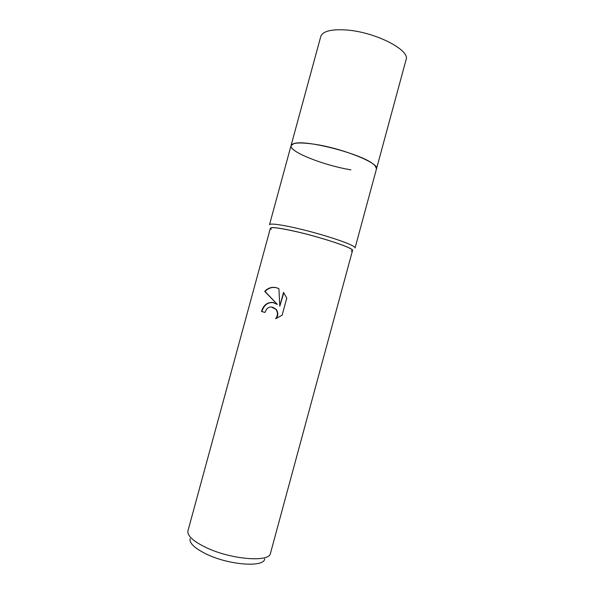 <?xml version="1.0" encoding="UTF-8"?>
<svg xmlns="http://www.w3.org/2000/svg" width="594" height="594" viewBox="0 0 594 594"><rect width="100%" height="100%" fill="white"/><g stroke="black" fill="none" stroke-linecap="round" stroke-linejoin="round"><path stroke-width="0.89" d="M291.045 145.612L293.77 143.629C304.685 139.159 361.345 153.735 373.374 164.182L375.148 165.741L376.499 168.822L355.064 247.958C355.212 247.379 353.994 246.451 351.425 245.174C343.8 241.387 323.025 234.704 303.571 229.871C284.088 225.022 269.81 222.95 269.498 224.71L291.045 145.612C292.293 142.627 300.141 142.181 314.605 144.268C342.872 148.403 379.841 163.424 376.499 168.822L406.073 59.697C410.558 50.037 374.576 31.668 345.708 29.945C330.932 29.106 322.616 31.296 320.767 36.516L291.045 145.604C288.773 151.619 324.027 165.511 350.92 169.832M295.938 151.507C290.214 147.698 289.493 145.07 293.77 143.629C304.685 139.159 361.345 153.735 373.374 164.174L375.148 165.741M271.324 229.321C268.191 226.411 277.101 227.316 298.069 232.046C317.76 236.702 340.971 243.941 348.99 247.854C352.836 249.74 353.556 250.787 351.151 251.01M272.542 302.391L277.324 304.41L264.724 291.379C267.998 287.867 271.933 286.65 276.529 287.734L278.92 288.684L279.781 306.222L283.538 292.389L286.776 298.091L282.128 315.184L275.646 318.718C277.94 315.555 278.022 312.422 275.868 309.318L271.302 306.957C269.334 306.987 267.701 307.833 266.409 309.504L264.976 312.451L261.501 311.456C263.365 305.316 267.048 302.294 272.542 302.391M205.88 547.445C230.94 559.615 269.735 562.622 270.485 553.259L352.539 250.475C354.885 248.366 318.726 236.39 292.055 230.672C278.378 227.762 271.161 226.915 270.404 228.155L187.956 530.836C187.073 535.639 193.043 541.171 205.88 547.445M190.11 538.624C189.189 543.116 194.58 548.255 206.281 554.039C228.957 565.161 264.092 567.664 264.686 558.887M273.968 302.68C268.005 301.93 263.974 304.885 261.872 311.546L264.976 312.437M261.872 311.546L261.501 311.456M276.953 287.867C272.334 286.746 268.384 287.956 265.102 291.491L277.324 304.41M272.757 307.18L276.225 309.407C278.304 312.377 278.304 315.421 276.217 318.54M283.828 292.738L279.781 306.222M265.102 291.491L264.724 291.379"/></g></svg>
